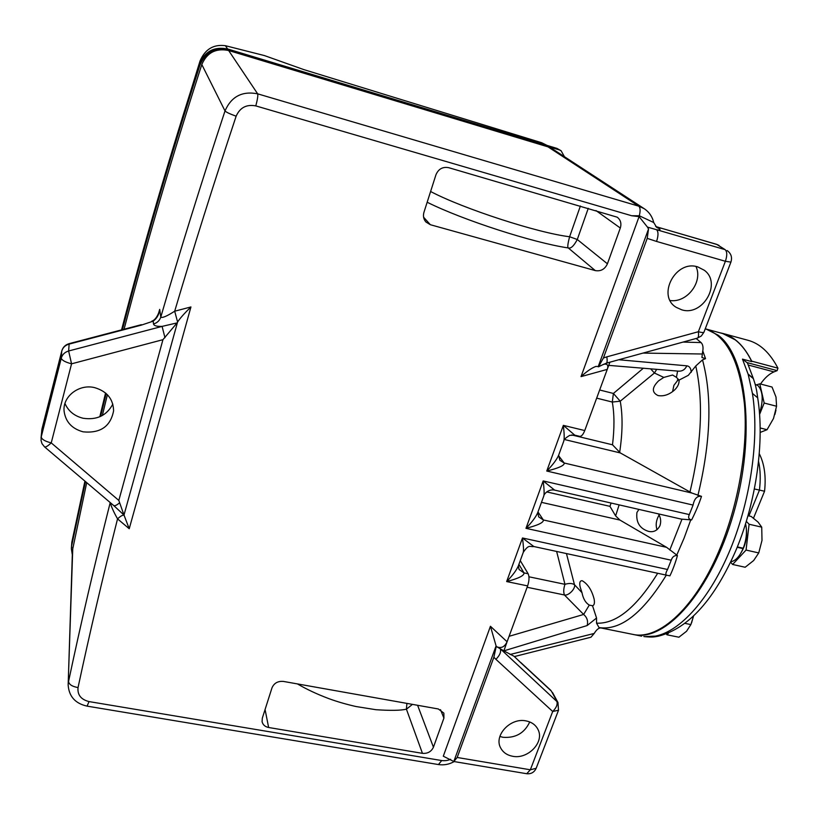 <?xml version="1.0" encoding="UTF-8"?>
<svg xmlns="http://www.w3.org/2000/svg" width="819" height="819" viewBox="0 0 819 819"><rect width="100%" height="100%" fill="white"/><g stroke="black" fill="none" stroke-linecap="round" stroke-linejoin="round"><path stroke-width="1.23" d="M556.633 551.453L564.967 584.326C563.533 588.626 563.359 592.178 564.445 594.983C568.478 596.058 575.849 588.533 574.467 584.684L582.002 592.69L580.282 587.438C579.176 582.944 579.801 580.691 582.145 580.691C587.827 583.957 591.82 590.11 594.133 599.15C594.829 603.009 594.297 605.21 592.536 605.773L589.301 605.087L583.63 614.455L509.09 636.312M582.002 592.69C583.169 598.74 585.605 602.876 589.301 605.087M514.025 656.244L521.119 663.042L514.025 656.244L503.869 650.88L587.131 625.562C588.288 621.14 587.121 617.444 583.63 614.455L564.445 594.983L527.119 587.264M587.131 625.562L596.549 618.028L592.536 605.773M596.549 618.028L596.549 623.177L599.017 627.559L632.514 634.315C659.162 640.827 696.703 606.623 720.853 546.386C739.096 501.433 748.085 446.457 744.44 404.146C739.506 360.729 726.433 335.626 705.251 328.808M566.461 553.572L574.467 584.684C572.194 583.21 569.021 583.087 564.967 584.326L528.961 576.791M503.869 650.88L507.084 641.758C504.647 646.949 501.238 648.628 496.846 646.785L496.038 646.037L453.808 761.506L443.294 756.193L490.438 626.279L496.232 646.426L503.757 650.808M601.074 627.989C598.904 627.682 596.611 629.504 594.195 633.456L510.063 654.494M528.142 573.761L523.986 572.89C524.385 575.562 518.611 578.449 506.664 581.562L527.62 585.902C529.269 580.763 529.443 576.719 528.142 573.761L520.26 560.616M527.62 585.902L507.084 641.758L490.438 626.279M514.516 656.541L590.96 637.213L594.195 633.456M753.337 378.532L753.367 378.624C754.872 383.568 755.19 383.364 756.746 391.195L757.698 397.829L752.426 393.407L748.197 374.385L742.475 359.121L751.791 361.609C747.123 351.975 741.564 344.697 735.114 339.772L722.778 333.568L705.435 328.859M633.189 634.449L633.732 634.561C665.499 642.311 711.496 591.042 733.609 513.39C755.978 435.851 746.928 356.009 718.12 335.166L706.05 329.023M644.522 636.639L655.425 636.107C680.446 631.347 710.237 598.392 730.64 548.587C751.003 498.802 759.438 436.977 752.426 393.407M571.734 434.94L612.499 444.799L620.331 452.938L691.86 493.038L564.189 463.011C564.741 465.356 558.927 468.038 546.764 471.048L693.079 505.077C694.358 498.607 697.164 495.7 701.504 496.365C698.976 504.023 695.679 511.875 691.615 519.932C688.697 519.338 687.929 517.557 689.311 514.588L543.181 480.927L554.586 490.1C547.972 488.708 543.488 494.901 543.816 495.925C544.369 493.806 544.154 488.81 543.181 480.927L525.972 528.337L671.222 560.206C672.368 556.787 674.436 555.241 677.446 555.569L666.594 547.327L543.355 519.963C543.816 522.481 538.032 525.276 525.972 528.337C532.053 522.082 535.984 516.82 537.766 512.54L538.687 516.881L543.355 519.963L537.981 511.957M677.446 555.569C675.276 563.185 672.757 569.952 669.901 575.859L667.116 575.307C665.294 575.204 665.438 573.269 667.536 569.492L522.481 537.981L533.834 546.529L667.116 575.307M691.615 519.932L681.213 519.092L554.586 490.1M702.815 351.003L705.528 358.661L702.507 359.879L695.761 365.991L688.318 375.327L679.064 380.108C679.299 383.722 677.651 387.141 674.129 390.376C668.867 394.809 663.492 396.539 658.015 395.557C651.617 392.424 651.832 387.5 658.65 380.804L663.81 377.416L654.422 373.014L620.239 401.208L613.4 393.458L612.295 402.047L620.239 401.208C622.849 415.622 622.645 432.719 619.635 452.487M701.504 496.365L691.86 493.038M671.222 560.206L667.536 569.492M683.066 342.076L701.074 342.577L696.15 338.472M705.528 358.661L701.924 357.483L702.579 352.139C703.501 347.706 702.999 344.523 701.074 342.577M677.589 371.079L676.443 377.364L672.583 375.02L663.81 377.416M676.443 377.364L679.064 380.108M672.583 391.656L673.904 385.309L678.439 379.453M691.226 372.307C690.98 368.335 689.516 366.185 686.834 365.827L618.785 359.746M608.722 365.376L678.859 371.181C682.462 371.253 685.124 369.471 686.834 365.827M650.655 368.847L654.422 373.014L656.695 369.349M693.079 505.077L689.311 514.588M599.508 366.206L606.326 363.175C607.227 362.715 607.391 360.616 606.807 356.859L603.439 357.964L598.484 366.83L603.695 364.271C607.493 363.585 608.671 365.294 607.237 369.4L609.889 362.193M255.804 105.897C257.514 99.468 258.128 95.444 257.657 93.837L228.644 50.512L548.013 146.867L638.769 206.173L257.657 93.837C242.209 90.817 231.327 96.509 225.01 110.934C201.525 182.033 180.108 250.757 160.78 317.096C162.213 318.212 166.851 316.247 174.693 311.21C193.304 248.331 213.79 183.333 236.138 116.196C239.977 107.576 246.539 104.146 255.804 105.897L631.695 215.745L639.086 216.615L581.029 376.617L607.237 369.4L584.746 430.559L563.349 425.358L574.764 435.165L579.688 436.353C581.459 436.507 583.148 434.582 584.746 430.559M438.339 708.978L283.446 681.428C277.907 680.958 274.089 683.087 272 687.827L262.305 718.171L262.09 721.723C262.889 724.835 265.069 726.76 268.632 727.497L422.45 753.347C427.631 753.736 431.296 751.688 433.435 747.204L443.908 718.109L443.857 713.124L438.339 708.978M435.943 174.785L423.935 212.356C422.901 216.011 423.566 219.226 425.921 222.01L430.344 224.713L595.27 270.587C600.818 271.519 604.872 269.256 607.422 263.8L620.3 228.03C621.662 223.515 620.638 219.901 617.239 217.199L448.689 167.68C442.69 166.585 438.441 168.96 435.943 174.785M526.73 773.72C531.132 774.15 534.275 772.337 536.169 768.283L530.343 769.788L457.186 757.473L453.818 761.516L526.73 773.72L530.343 769.788L552.702 711.486L495.894 659.315C499.815 655.384 501.289 651.873 500.317 648.812L557.964 702.518L552.569 692.598M533.834 546.529C530.088 547.256 529.094 543.652 523.28 552.323C523.75 550.419 523.484 545.638 522.481 537.981L506.664 581.562C512.653 575.409 516.554 570.167 518.355 565.847L519.082 569.522L523.986 572.89L518.908 564.342M658.466 513.882C660.779 517.628 661.271 521.57 659.94 525.706C657.401 530.599 653.613 532.493 648.566 531.388C639.731 528.613 635.851 522.317 636.926 512.499L638.912 509.408M619.123 504.873L615.622 515.898L619.922 520.055L666.594 547.327M558.66 455.169L563.82 440.991C564.445 438.677 564.281 433.466 563.349 425.358L546.764 471.048C552.927 464.68 556.889 459.387 558.66 455.169L559.838 460.268L564.189 463.011L558.548 455.651M547.153 145.444L541.697 142.741L303.89 69.625L264.445 55.579L225.42 45.7C213.554 44.113 205.098 49.212 200.031 60.995L168.949 161.507M84.93 481.132L71.816 542.188L71.366 548.259M564.475 156.736L561.076 150.727L559.295 149.908L228.583 50.113L227.866 49.038C214.332 46.294 204.842 51.259 199.396 63.933C169.605 156.439 143.663 245.086 121.57 329.873M105.569 393.007L99.816 416.758M227.866 49.038L556.971 148.403L559.295 149.908M561.076 150.727L556.971 148.403M228.583 50.113C214.977 47.348 205.436 52.344 199.959 65.08C170.311 157.094 144.461 245.29 122.41 329.658M106.173 393.529L100.604 416.41M85.473 481.592L71.703 545.577L71.345 548.71L72.318 554.739M86.712 482.647L72.461 550.245L68.172 684.428M228.644 50.512C215.888 47.932 206.951 52.611 201.812 64.547C172.103 156.593 146.191 244.82 124.078 329.218M107.402 394.717L102.324 415.53M548.013 146.867L552.579 148.976L644.123 208.63L638.769 206.173C640.335 207.617 640.519 210.811 639.301 215.766L653.726 222.533L656.695 227.395L658.957 228.45C660.902 229.852 660.114 230.272 656.592 229.719L647.46 227.109L648.515 229.033L598.228 366.564L595.935 366.41C591.82 367.895 586.854 371.304 581.029 376.617M297.461 683.926C306.613 689.311 317.158 694.246 329.084 698.72C337.295 701.719 346.263 704.32 355.978 706.521L375.89 709.704C390.468 710.697 400.655 710.534 406.419 709.182L412.469 704.371M595.27 270.587L568.273 247.942C570.874 248.781 573.873 245.976 577.282 239.506L588.267 208.313M430.599 191.503C463.267 208.753 537.95 233.026 569.614 236.742C567.792 243.632 567.342 247.358 568.273 247.942C533.497 242.844 463.503 220.331 427.17 202.242M450.604 759.244C448.013 760.534 445.045 760.964 441.707 760.554L89.025 701.586C80.979 699.528 77.314 694.86 78.04 687.571C89.67 633.282 102.836 577.047 117.547 518.867C113.616 511.895 111.21 506.49 110.299 502.651M639.086 216.615L647.46 227.109M631.695 215.745L639.301 215.766M190.94 306.951C184.521 313.206 180.067 318.222 177.59 322L174.693 311.21L190.94 306.951L129.228 528.736L123.986 515.038L177.59 322M129.228 528.736L117.547 518.867C120.618 516.042 122.83 514.834 124.181 515.233M495.894 659.315L493.877 657.227L496.232 646.426M512.653 756.275C507.217 755.251 503.275 752.579 500.839 748.259C493.294 735.902 510.288 717.362 526.033 720.904C531.838 722.071 535.882 725.05 538.155 729.831C544.471 742.331 527.825 759.52 512.653 756.275M457.186 757.473L493.877 657.227M529.729 721.948C524.498 733.138 515.581 738.247 502.999 737.284L499.856 736.476M546.703 491.912L609.95 506.347L615.622 515.898M609.95 506.347L611.076 503.04M681.613 309.766L676.289 307.371C656.469 295.854 675.655 259.388 697.829 266.933L704.33 270.27C722.194 283.21 702.671 316.789 681.613 309.766M603.439 357.964L647.215 238.37L656.562 241.441C658.456 235.596 658.456 231.685 656.592 229.719L725.122 249.641L717.045 244.533L656.418 226.761L658.957 228.45M670.157 300.522C686.998 303.061 703.224 281.838 695.996 266.503M655.702 226.464L661.639 228.388M422.45 753.347L406.419 709.182L406.91 703.388M647.215 238.37L648.515 229.033M123.986 515.038L118.827 500.429L162.94 339.68L177.078 322.901L162.09 326.392C156.849 326.566 153.992 325.767 153.522 323.976C157.207 322.881 159.633 320.587 160.78 317.096L159.695 309.377L159.009 311.978M657.073 529.668L656.94 529.402C655.487 524.825 656.203 520.014 659.09 514.987M153.522 323.976L153.173 321.161L141.318 325.133L153.173 321.161C156.951 318.407 159.121 314.486 159.695 309.377L158.548 313.319M119.605 502.805C116.687 505.262 114.711 506.173 113.687 505.518L123.935 515.008M141.318 325.133L68.991 344.134C65.203 345.26 62.787 347.604 61.742 351.167L61.282 358.108C62.346 354.514 64.793 352.139 68.632 350.993L162.09 326.392L164.957 337.704M141.359 324.682L69.165 343.642L68.632 350.993L71.56 363.82L51.239 442.884C47.819 446.079 45.588 447.409 44.543 446.877L113.687 505.518M83.129 431.838C71.898 428.746 65.551 421.836 64.087 411.107C62.52 396.416 79.218 383.62 94.748 387.663C107.013 391.359 113.298 399.078 113.595 410.841C110.545 426.494 100.389 433.486 83.129 431.838M112.827 404.105C106.736 415.561 96.816 420.28 83.088 418.253C74.427 416.093 68.386 411.179 64.957 403.501M44.543 446.877L42.025 443.693L41.032 440.489L41.943 429.033L41.011 438.114M751.791 361.609L751.688 361.138C744.031 345.823 734.408 336.589 722.829 333.446L719.86 332.78M730.855 561.762C735.564 560.892 739.639 556.51 743.079 548.607L737.202 547.287M743.079 548.607L742.598 548.095M737.356 546.908L743.232 548.239C746.488 539.537 747.276 531.418 745.597 523.894M742.475 359.121L747.419 362.94L753.285 378.368L748.095 374.037M760.513 384.009C764.741 377.907 769.236 373.873 773.986 371.887L777.129 370.628L777.937 368.171C769.942 352.835 759.981 343.54 748.044 340.305L722.829 333.446M759.541 413.319C763.523 400.337 763.001 391.103 757.954 385.606L755.169 384.326M754.473 488.984L764.557 491.236C766.164 476.484 764.424 464.025 759.367 453.869M741.359 552.252C745.474 545.157 747.153 537.51 746.406 529.309M668.447 633.179L666.942 634.786L666.359 633.978M756.695 384.817L759.776 383.814L764.178 403.04L759.622 414.342M746.365 521.416L749.109 524.242L746.058 550.061L732.616 564.465L730.62 562.244M666.942 634.786L678.91 637.213L686.537 631.275L690.878 624.58L685.186 623.413M693.468 616.328L690.878 624.58M764.178 403.04L776.566 406.244L773.515 418.448L767.045 429.709L760.267 432.391M759.776 383.814L772.041 387.039L776.002 397.031L776.566 406.244M767.045 429.709L760.237 427.989M749.109 524.242L761.731 527.16L761.998 540.417L758.742 552.927L753.664 560.524L745.167 567.25L732.616 564.465M748.044 515.714L751.156 516.441L758.148 522.164L761.731 527.16M758.742 552.927L746.058 550.061M691.492 623.003L693.478 616.318M774.907 414.455L775.962 410.124M757.698 397.839C764.711 441.083 756.449 500.737 736.486 549.027C714.874 599.129 688.912 628.163 658.619 636.128L655.425 636.107M596.549 623.177C616.154 624.058 636.537 607.422 657.688 573.269M666.308 575.133C642.813 613.359 620.372 630.835 599.017 627.559M521.119 663.042L551.361 691.062L556.746 700.972C557.882 704.135 556.531 707.636 552.702 711.486L558.507 710.227L557.964 702.518M658.609 636.138C653.808 637.049 652.364 637.346 644.655 636.65L643.836 636.527M690.796 519.748L684.1 538.124L676.627 555.384M696.488 338.38L697.03 339.25M702.507 359.879C712.356 396.437 710.82 441.646 697.901 495.526M681.971 519.236L669.809 549.979M695.761 365.991C703.593 400.941 701.658 442.966 689.956 492.065M643.335 368.243L613.4 393.458L599.662 389.987M612.499 444.799C614.506 428.388 614.445 414.148 612.295 402.047L596.672 398.136M564.516 439.527L620.331 452.938M643.038 353.081L702.088 354.003M541.482 502.354L619.922 520.055M606.326 363.175L697.348 338.145C698.494 337.633 698.832 335.483 698.361 331.726C701.688 332.596 703.552 332.76 703.941 332.217L730.906 262.121L725.388 261.281L656.562 241.441M606.807 356.859L698.361 331.726L725.388 261.281C727.292 255.528 727.211 251.658 725.122 249.641L716.574 244.308L661.189 228.173M541.697 142.741L544.696 144.707M443.908 718.109L440.509 709.674M417.598 705.282L433.435 747.204M268.632 727.497L265.069 709.52M620.3 228.03L595.935 210.544M607.422 263.8L577.282 239.506L569.614 236.742L580.384 206.009M423.587 217.189L430.344 224.713M110.217 502.569C94.605 564.393 80.712 624.027 68.55 681.5C69.031 684.52 72.195 686.537 78.04 687.571M454.207 761.578C449.221 764.383 443.97 765.376 438.452 764.557L87.08 706.132L89.025 701.586M72.799 547.276L68.151 684.909C68.939 696.426 75.256 703.501 87.08 706.132M438.452 764.557L441.707 760.554M201.812 64.547L225.01 110.934C226.157 112.183 229.863 113.943 236.138 116.196M225.42 45.7L227.6 48.956M71.703 545.577L71.816 542.188M199.959 65.08L199.396 63.933M200.031 60.995L200.307 61.548M354.729 694.102L373.904 697.512M162.94 339.68L71.56 363.82C65.254 362.152 61.834 360.258 61.282 358.138L41.216 436.967C41.687 439.342 45.025 441.318 51.239 442.884L118.827 500.429M41.708 430.538L61.742 351.167L42.045 428.654M69.165 343.642C65.346 344.779 62.879 347.225 61.773 350.972L61.845 350.798M777.129 370.628L747.235 362.643M777.937 368.171L751.688 361.138M748.894 515.909L759.438 490.161C760.697 479.565 760.431 470.055 758.629 461.64M773.986 371.887L748.402 365.069M753.367 378.624L748.197 374.385M644.655 636.65L644.062 636.558M641.646 636.158L633.732 634.561M677.385 380.026L678.327 379.33M520.577 662.325L550.798 690.325M523.28 552.323L518.355 565.847M543.816 495.925L537.766 512.54M697.348 338.145L701.361 335.954L703.941 332.217M563.82 440.991C563.615 439.752 565.591 437.868 569.778 435.339L574.764 435.165M653.726 222.533C652.323 216.615 649.119 211.978 644.123 208.63M655.65 226.402L656.316 226.658M536.169 768.283L558.507 710.227M730.906 262.121C732.391 257.33 731.121 253.46 727.098 250.522M719 245.403L716.574 244.308M151.781 321.191C156.132 319.84 158.497 313.503 159.06 311.783M64.087 411.107L64.046 410.258M691.809 622.174L691.502 622.952M753.5 518.171L764.557 491.236"/></g></svg>
